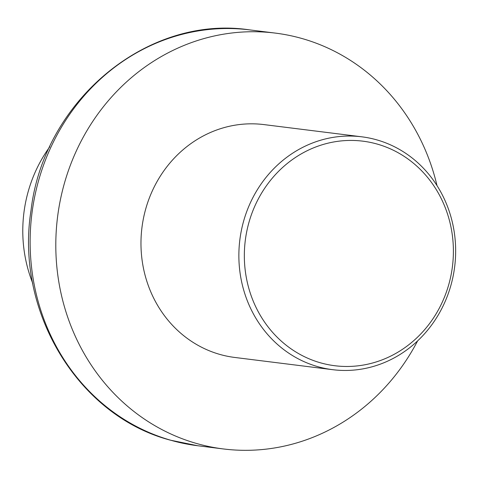 <?xml version="1.0" encoding="UTF-8"?>
<svg xmlns="http://www.w3.org/2000/svg" width="478" height="478" viewBox="0 0 478 478"><rect width="100%" height="100%" fill="white"/><g stroke="black" fill="none" stroke-linecap="round" stroke-linejoin="round"><path stroke-width="0.72" d="M49.82 146.758A134.103 123.718 97.1 0 0 32.761 283.305M437.012 185.613A209.537 193.309 -82.9 0 0 302.108 38.551A209.537 193.309 97.1 0 0 275.34 33.102A209.537 193.309 97.1 0 0 59.864 202.439A209.537 193.309 97.1 0 0 196.631 443.5A209.537 193.309 -82.9 0 0 223.399 448.95A209.537 193.309 -82.9 0 0 417.611 340.892M361.804 136.816L263.916 124.591A117.343 108.255 97.1 0 0 143.245 219.42A117.343 108.255 97.1 0 0 219.832 354.413A117.343 108.255 -82.9 0 0 234.823 357.46L332.718 369.691A117.343 108.255 97.1 0 0 453.383 274.862A117.343 108.255 97.1 0 0 376.795 139.869A117.343 108.255 97.1 0 0 361.804 136.816A117.343 108.255 97.1 0 0 241.139 231.645A117.343 108.255 97.1 0 0 317.727 366.638A117.343 108.255 97.1 0 0 332.718 369.691M377.345 144.117A113.149 104.389 97.1 0 0 248.291 224.821A113.149 104.389 97.1 0 0 320.385 362.79A113.149 104.389 97.1 0 0 449.44 282.086A113.149 104.389 97.1 0 0 377.345 144.117M197.719 445.741L170.58 440.214C77.98 416.015 14.866 311.1 31.034 210.332C43.737 100.768 147.439 14.406 249.665 29.893A209.537 193.309 97.1 0 0 34.189 199.23A209.537 193.309 97.1 0 0 170.951 440.292A209.537 193.309 97.1 0 0 197.719 445.741L223.399 448.95M249.665 29.893L275.34 33.102"/></g></svg>
